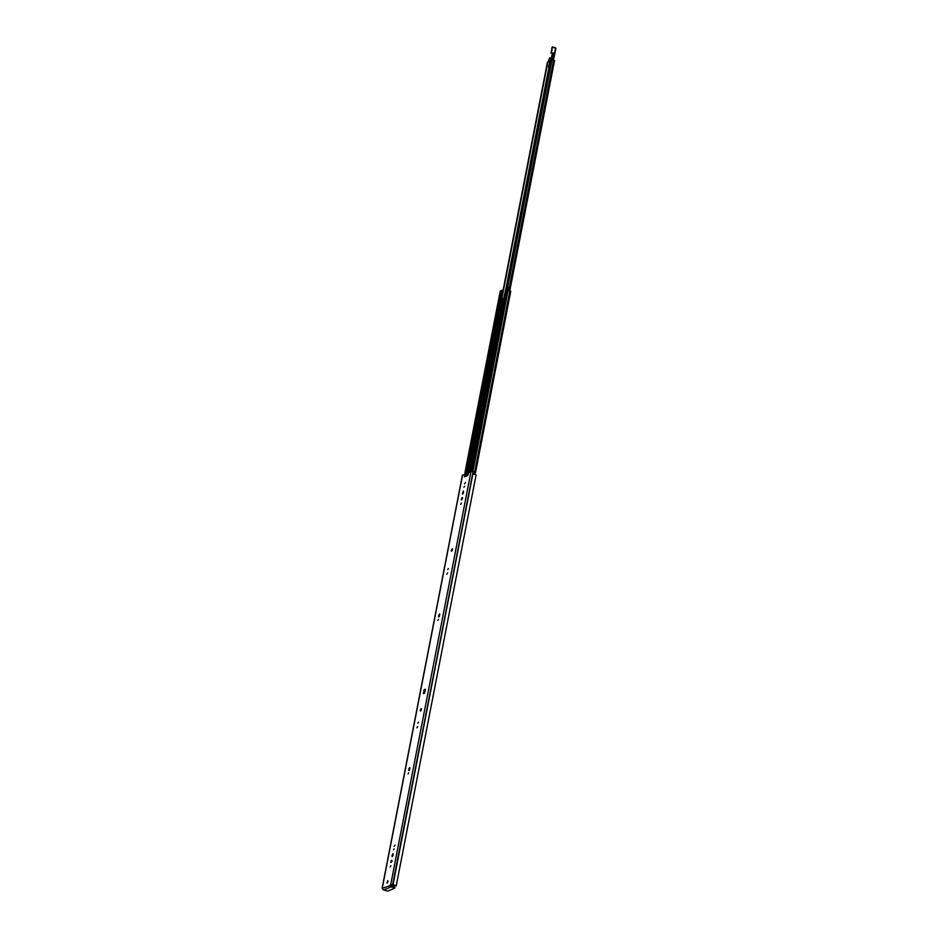 <?xml version="1.0" encoding="UTF-8"?>
<svg xmlns="http://www.w3.org/2000/svg" width="938" height="938" viewBox="0 0 938 938"><rect width="100%" height="100%" fill="white"/><g stroke="black" fill="none" stroke-linecap="round" stroke-linejoin="round"><path stroke-width="1.41" d="M421.42 709.257L420.986 710.594M420.247 710.043L421.209 708.565L420.412 711.051L420.247 710.043M452.479 549.48L452.046 550.817M451.307 550.266L452.268 548.789L451.471 551.274L451.307 550.266M416.882 727.818L417.68 726.598L416.882 727.818M408.03 773.873L408.651 772.9L408.03 773.873M417.879 723.175L418.5 722.213L417.879 723.175M409.789 768.691L409.566 769.77M408.921 768.785L409.718 767.554L409.847 768.386L408.851 770.649L408.921 768.785L409.707 769.031M446.746 574.185L447.543 572.966L446.746 574.185M437.894 620.241L438.515 619.279L437.894 620.241M447.743 569.542L448.364 568.58L447.743 569.542M439.652 615.07L439.418 616.137M438.785 615.152L439.582 613.921L439.711 614.753L438.714 617.016L438.785 615.152L439.57 615.398M468.203 474.64L464.404 476.903L464.65 475.683L466.936 475.836M475.097 474.511L510.764 291.308L508.126 290.311L472.916 471.474L471.028 471.415L468.437 472.858M391.474 884.933L391.357 886.023L394.523 887.043L394.664 888.169L387.781 891.1L383.748 890.01L391.193 886.844A1.466 1.301 -113 0 1 390.161 885.05L393.01 884.815A2.486 0.704 11 0 1 396.211 885.929L391.474 884.933M466.784 475.894L465.307 476.527M425.266 689.887A6.531 2.427 107.8 0 1 425.008 689.922L424.386 692.713M387.969 881.333L387.546 882.658M461.801 497.797L462.586 498.055L461.273 499.837L461.801 497.797L462.411 497.586L461.883 499.626M463.548 492.157L463.313 493.224M391.955 861.412L391.404 862.198M393.069 854.729L392.834 855.796M462.504 475.39L466.08 473.866L467.534 474.476L466.737 475.625M382.774 889.001L382.071 888.438L382.716 888.216A1.466 1.301 67 0 0 383.748 890.01M425.324 689.196L424.633 693.123L423.366 693.663L424.222 689.665A6.531 2.427 -72.2 0 0 425.324 689.196L425.371 689.219M387.933 881.626L386.972 883.115L387.769 880.63L387.933 881.626M464.603 486.271L463.97 487.232L464.603 486.271M465.412 482.542L464.627 483.762L465.412 482.542M461.414 503.131L460.617 504.351L461.414 503.131M463.395 492.896L462.61 494.115L462.469 493.294L463.466 491.02L463.395 492.896M394.124 848.843L393.503 849.805L394.124 848.843M394.933 845.115L394.148 846.334L394.933 845.115M390.935 865.692L390.138 866.923L390.935 865.692M391.322 860.369L390.806 862.409L391.322 860.369L392.107 860.627M392.928 855.468L392.131 856.687L392.002 855.855L392.999 853.592L392.928 855.468M392.6 884.745L473.338 471.556A2.486 0.704 11 0 1 474.382 471.697L475.249 472.154L474.734 474.382M464.65 475.683L465.424 475.929M423.366 693.663A1.208 1.067 -113 0 1 424.187 692.83M394.687 888.028L394.523 887.043M394.37 887.864L391.193 886.844M396.211 885.929L476.058 475.12A2.486 0.704 -169 0 0 473.901 474.159L474.382 471.697M467.018 475.414L467.253 474.182M468.977 472.283A2.451 0.915 107.8 0 1 468.93 472.119L469.492 469.235A2.451 0.915 107.8 0 1 470.642 467.98M470.477 468.824A2.451 0.915 -72.2 0 0 470.196 469.293L469.586 472.424M474.546 447.93A2.451 0.915 -72.2 0 0 474.253 448.399L473.643 451.53A2.451 0.915 -72.2 0 0 473.713 451.706M502.827 302.423L502.85 298.964L500.517 298.765L501.889 290.381L500.915 293.125M473.819 451.635A2.451 0.915 107.8 0 1 473.338 451.764A2.451 0.915 107.8 0 1 472.987 451.225L473.549 448.341A2.451 0.915 107.8 0 1 474.71 447.086M484.125 398.603L484.583 396.27M500.927 298.988L466.479 473.889M506.766 290.604L505.91 290.686L505.887 288.67L503.823 297.944M502.967 302.317L503.729 297.792M500.306 291.026L499.813 293.477M500.47 293.137L465.33 473.878M501.408 290.663L498.781 304.135M498.84 304.006A1.114 0.985 67 0 0 498.887 303.83L498.84 304.006A1.114 0.985 -113 0 1 498.582 304.393A1.114 0.985 67 0 0 498.266 304.944L498.031 306.175A1.114 0.985 67 0 0 498.101 306.843A1.114 0.985 -113 0 1 498.184 307.336L498.852 307.218L499.567 303.525L498.875 303.83L499.567 303.537M503.014 302.235L503.741 301.755L503.061 305.26L502.358 305.565M503.706 301.93L503.706 301.93A1.114 0.985 -113 0 1 503.448 302.317A1.114 0.985 67 0 0 503.143 302.868L502.909 304.1A1.114 0.985 67 0 0 502.979 304.768A1.114 0.985 -113 0 1 503.061 305.26M509.721 288.974L508.513 287.802L507.294 287.978L471.638 471.322M508.361 287.743L507.88 290.205L506.801 290.44M507.259 288.154L506.403 288.236L470.782 471.521M502.44 293.664L501.127 298.671M499.813 293.406L464.697 474.1M505.945 290.674L506.403 288.236M502.346 305.729A1.114 0.985 67 0 0 502.276 305.073A1.114 0.985 -113 0 1 502.205 304.393L502.44 303.162A1.114 0.985 -113 0 1 502.756 302.611A1.114 0.985 67 0 0 503.061 302.059L503.741 301.766M498.887 307.043A1.114 0.985 67 0 0 498.805 306.55A1.114 0.985 -113 0 1 498.735 305.87L498.969 304.639A1.114 0.985 -113 0 1 499.274 304.088A1.114 0.985 67 0 0 499.532 303.713M501.865 290.205L502.522 290.581L501.15 298.976M501.631 292.504L502.264 292.715M507.587 287.86L551.849 60.149L552.646 59.938L551.603 60.618L507.423 287.931M551.603 60.618L507.001 288.142M501.76 299.046L547.792 62.236L549.152 61.427L547.569 61.967M552.646 59.938L554.534 60.583L509.697 290.897M549.152 61.427A2.263 0.645 11 0 1 550.031 61.802M547.382 62.412L501.396 298.999M550.712 61.251L550.923 61.908L548.624 61.169L549.809 57.839L548.73 60.759M551.732 59.493L551.532 60.184M551.907 59.352L552.013 58.414L551.216 59.153L550.442 61.416M552.271 57.605L554.159 53.947L553.385 58.86L551.849 58.367M552.658 57.253L550.747 58.133M553.783 54.803L553.092 56.632L551.31 57.664M553.654 53.794L553.537 54.756L553.514 53.982L550.993 52.985L553.584 53.759M553.678 53.771L551.509 52.868L552.423 47.006L555.39 47.908L552.634 46.912M552.154 58.097L553.549 58.555L553.326 60.102L554.616 54.65L553.737 53.783M554.346 55.377L553.467 55.154M553.549 58.555L554.534 54.65M554.616 54.627L555.39 47.908L555.929 48.272L554.757 54.252L554.159 53.947M555.788 48.084L552.224 47.029L551.016 52.962L552.447 46.97M550.36 61.287L548.918 60.853L549.621 58.59M550.078 66.516L548.531 67.173L549 65.168A9.638 3.576 107.8 0 1 549.973 61.896L550.805 62.799M550.841 62.6L549.973 61.885L549 65.168M551.087 53.149L553.526 53.759M553.526 53.9L553.537 54.756L553.526 53.9M408.722 769.828L409.449 770.063M438.585 616.196L439.312 616.43M468.519 472.482L468.191 474.171M464.756 475.636L465.084 473.936M462.575 475.003L382.247 888.274M382.716 888.216L390.947 885.296M471.028 471.415L390.689 884.686M466.08 473.866L466.034 475.836M424.891 690.098L424.117 689.852M425.008 689.922L424.222 689.665M390.267 884.862L391.04 885.12M473.338 471.556L393.01 884.815M473.092 471.509L392.764 884.78M392.729 856.089L392.002 855.855M392.975 855.057L392.201 854.811M463.196 493.517L462.469 493.294M463.454 492.497L462.68 492.239M502.029 299.081L467.745 475.484M502.569 299.07L473.549 448.341M472.987 451.225L469.492 469.235M501.736 299.034L467.417 475.625M502.358 305.46L470.02 471.849M498.184 307.195L465.787 473.842M509.862 290.921L474.71 471.791M510.249 291.014L475.074 471.943M510.401 291.061L475.214 472.06M507.927 287.708L507.458 290.159M508.677 287.884L508.197 290.334M508.513 287.802L508.044 290.252M508.877 288.025L508.408 290.487M509.58 288.447L509.123 290.78M502.979 304.768L502.276 305.073M503.448 302.317L502.756 302.611M502.909 304.1L502.205 304.393M503.143 302.868L502.44 303.162M498.101 306.843L498.805 306.55M498.031 306.175L498.735 305.87M498.266 304.944L498.969 304.639M500.833 292.926L498.606 304.358L499.274 304.088M501.889 290.381L502.522 290.581M500.529 298.19L501.162 298.39M469.692 470.301L469.434 471.58M507.962 290.229L472.74 471.439M507.868 290.194L472.635 471.415M507.435 290.17L472.213 471.357M549.938 67.255L549.222 67.548L506.297 288.271M553.549 60.138L509.217 288.224M548.929 67.477L505.969 288.47M553.959 60.231L509.604 288.458M554.041 60.255L509.674 288.505M553.479 58.93L553.221 60.091M555.366 47.779L555.929 48.272L554.721 54.052M549.926 67.29L548.648 67.36L550.031 66.774M550.665 63.526A1.911 0.715 -72.2 0 0 550.16 66.106M549.609 65.039L550.02 63.69M550.876 62.4L550.231 61.685M549.656 58.004L551.286 58.355L551.216 59.153L549.809 58.695L549.82 57.851L551.509 58.226M551.497 57.535L552.353 53.572L551.614 57.265M550.231 65.73A1.77 0.657 107.8 0 1 550.571 64.019M548.73 65.754L549.187 67.559M552.658 53.665L552.881 54.685L553.408 53.923M553.01 54.58L552.869 53.736M549.727 65.05L550.219 63.901M468.343 472.646L468.015 474.335M424.738 692.561L423.964 692.901M394.886 887.278L394.722 888.11M475.249 472.154L474.816 474.405M462.411 475.167L382.071 888.438M503.729 297.745L502.803 302.564M502.299 305.131L469.879 471.896M499.79 293.43L464.673 474.112M498.113 306.89L465.658 473.842M510.764 291.308L475.144 474.522M509.885 288.81L509.486 290.862M501.326 290.475L500.857 292.867M501.83 290.182L502.475 290.381M469.762 470.114L469.446 471.744M554.534 60.583L509.756 290.909M550.5 60.864L550.923 61.908M549.609 57.933L548.542 60.536M551.626 58.039L549.809 57.839M552.13 47.146L550.993 52.985M552.951 54.58L553.49 52.868"/></g></svg>
